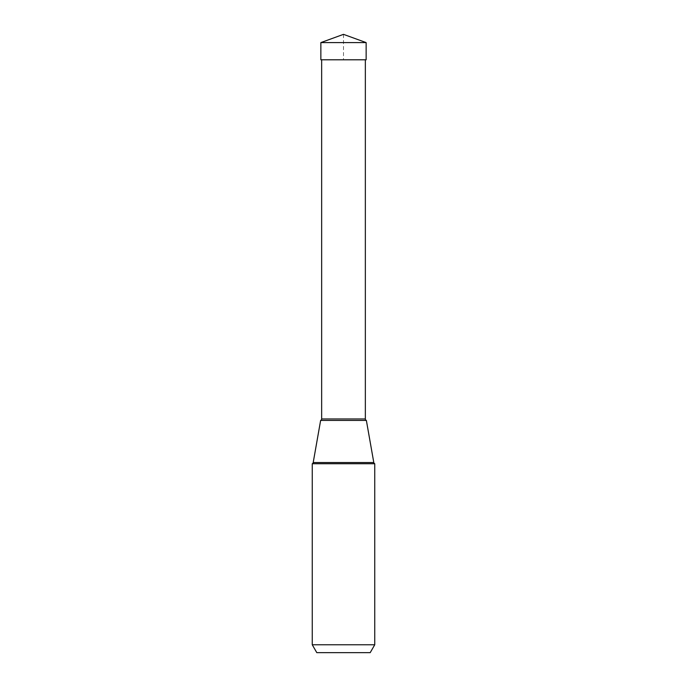 <?xml version="1.0" encoding="UTF-8"?>
<svg xmlns="http://www.w3.org/2000/svg" width="687" height="687" viewBox="0 0 687 687"><rect width="100%" height="100%" fill="white"/><g stroke="black" fill="none" stroke-linecap="round" stroke-linejoin="round"><path stroke-width="0.52" stroke-dasharray="3.44 2.58" d="M366.145 42.594L320.855 42.594M343.5 34.35L343.5 59.786L320.855 59.786L366.145 59.786M365.347 59.778L321.653 59.778L365.347 59.778M312.259 644.775L374.741 644.775M374.741 463.725L312.259 463.725M313.203 462.549L373.797 462.549M321.653 418.958L365.347 418.958"/><path stroke-width="1.03" d="M343.5 34.35L366.145 42.594L320.855 42.594L320.855 59.786L320.855 42.594L343.5 34.35L320.855 42.594M320.855 59.786L366.145 59.786L366.145 42.594M374.741 463.725L374.741 644.775L312.259 644.775L312.259 463.725L374.741 463.725A1.572 1.572 0 0 1 373.797 462.549L366.369 420.427L320.631 420.427L366.369 420.427A1.572 1.572 0 0 1 365.347 418.958L365.347 59.786M316.801 652.65L370.199 652.65L316.801 652.65L312.259 644.775M370.199 652.65L374.741 644.775M312.259 463.725A1.572 1.572 0 0 0 313.203 462.549L320.631 420.427A1.572 1.572 0 0 0 321.653 418.958L321.653 59.786M373.797 462.549L313.203 462.549M365.347 418.958L321.653 418.958"/></g></svg>
